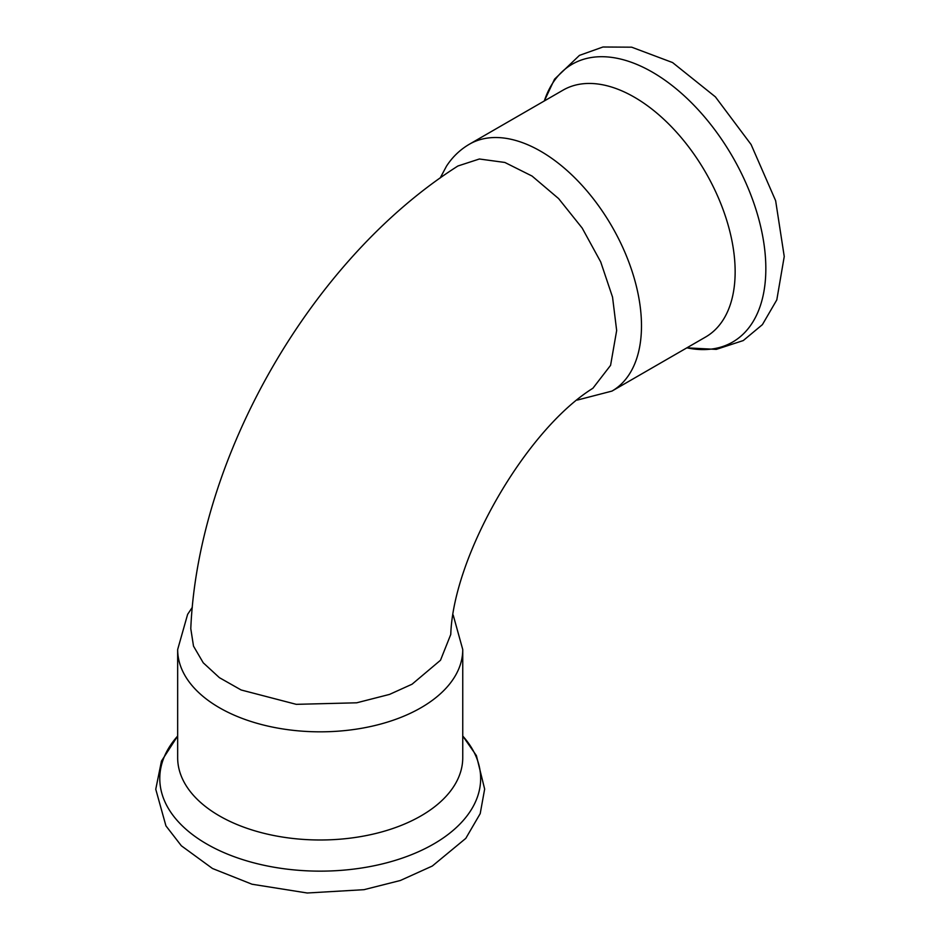 <?xml version="1.0" encoding="UTF-8"?>
<svg xmlns="http://www.w3.org/2000/svg" width="940" height="940" viewBox="0 0 940 940"><rect width="100%" height="100%" fill="white"/><g stroke="black" fill="none" stroke-linecap="round" stroke-linejoin="round"><path stroke-width="1.41" d="M453.197 615.054L462.75 649.54L462.75 757.687A142.539 82.297 180 0 1 360.337 836.659A142.539 82.297 180 0 1 177.66 757.687L177.66 649.54L187.624 614.349L192.312 607.322M356.695 702.803L296.276 704.342L241.145 689.984L219.396 677.658L203.24 662.794L193.511 646.144L190.785 628.672C198.093 455.947 311.986 258.688 457.921 165.992L479.377 159.001L504.851 162.456L532.063 176.062L558.619 198.599L582.189 228.079L600.707 261.919L612.539 297.111L616.664 330.528L610.577 365.343L592.905 388.255C526.048 429.815 453.327 555.763 450.765 634.453L440.496 660.244L412.072 684.202L389.512 694.413L356.695 702.803M611.964 391.087A142.539 82.297 60 0 0 611.964 226.493A142.539 82.297 60 0 0 469.424 144.196L563.084 90.123A142.539 82.297 60 0 1 705.623 172.42A142.539 82.297 60 0 1 705.623 337.014L611.964 391.087L577.324 400.064M462.75 649.54A142.539 82.297 180 0 1 360.337 728.5A142.539 82.297 180 0 1 177.66 649.54M365.366 867.397A160.423 92.614 180 0 1 196.46 837.47A160.423 92.614 180 0 1 177.66 736.043L161.468 761.083L155.758 789.259L165.934 825.861L181.361 845.789L212.487 868.501L252.049 884.235L307.227 893L363.956 889.687L400.37 880.486L432.306 866.034L465.794 838.374L480.211 813.617L484.652 789.071L476.392 755.584L462.75 736.02A160.423 92.614 180 0 1 365.366 867.397M686.87 347.847L716.28 349.386L743.27 340.562L762.411 324.629L776.804 299.884L784.242 256.502L775.641 200.714L751.095 144.525L715.399 96.867L672.57 62.557L631.68 47.188L602.963 47L579.451 55.378L554.541 79.183L544.319 100.944A160.423 92.614 60 0 1 552.861 82.873A160.423 92.614 60 0 1 739.898 170.304A160.423 92.614 60 0 1 686.882 347.835M469.424 144.196C460.095 149.648 452.457 156.968 446.5 166.157L440.19 177.989"/></g></svg>
